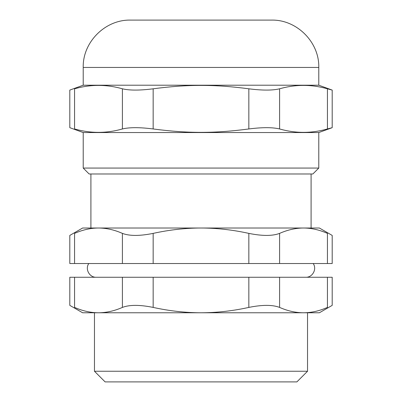 <?xml version="1.0" encoding="UTF-8"?>
<svg xmlns="http://www.w3.org/2000/svg" width="402" height="402" viewBox="0 0 402 402"><rect width="100%" height="100%" fill="white"/><g stroke="black" fill="none" stroke-linecap="round" stroke-linejoin="round"><path stroke-width="0.6" d="M153.162 233.386C169.337 229.828 185.282 228.04 201 228.014L82.626 228.014L69.807 235.416L69.807 263.526L74.566 263.526L74.566 233.386C68.234 236.09 68.234 236.09 74.566 233.386C82.651 229.828 90.626 228.04 98.485 228.014C106.344 228.04 114.319 229.828 122.404 233.386L122.404 263.526L153.162 263.526L153.162 233.386C139.745 236.09 129.494 236.09 122.404 233.386M327.434 263.526L332.193 263.526L332.193 235.416L319.374 228.014L303.515 228.014C311.374 228.04 319.349 229.828 327.434 233.386C333.766 236.09 333.766 236.09 327.434 233.386L327.434 263.526L279.596 263.526L279.596 233.386C287.681 229.828 295.656 228.04 303.515 228.014L201 228.014C216.718 228.04 232.663 229.828 248.838 233.386L248.838 263.526L279.596 263.526M248.838 263.526L153.162 263.526M122.404 263.526L74.566 263.526M89.138 173.986L312.862 173.986L318.781 168.066L83.219 168.066L89.138 173.986M83.219 168.066L83.219 132.554L318.781 132.554L318.781 168.066M318.781 85.204L83.219 85.204L83.219 67.451C82.566 42.15 105.264 19.447 130.57 20.1L271.43 20.1C296.736 19.447 319.434 42.15 318.781 67.451L318.781 85.204L332.193 90.088L327.434 88.807L327.434 128.957L332.193 127.675L318.781 132.554M74.566 88.807C68.239 90.51 68.239 90.51 74.566 88.807C90.51 84.269 106.46 84.269 122.404 88.807L122.404 128.957C106.46 133.494 90.51 133.494 74.566 128.957C68.239 127.248 68.239 127.248 74.566 128.957L74.566 88.807M327.434 128.957C311.49 133.494 295.54 133.494 279.596 128.957L279.596 88.807C295.54 84.269 311.49 84.269 327.434 88.807M279.596 88.807C272.506 90.51 262.255 90.51 248.838 88.807L248.838 128.957C262.255 127.248 272.506 127.248 279.596 128.957M248.838 128.957C214.502 133.494 187.498 133.494 153.162 128.957L153.162 88.807C139.745 90.51 129.494 90.51 122.404 88.807M122.404 128.957C129.494 127.248 139.745 127.248 153.162 128.957M153.162 88.807C187.498 84.269 214.502 84.269 248.838 88.807M98.485 312.776L319.374 312.776L332.193 305.374L332.193 277.264L327.434 277.264L327.434 307.409C333.766 304.701 333.766 304.701 327.434 307.409C319.379 310.957 311.404 312.746 303.515 312.776L82.626 312.776L69.807 305.374L69.807 277.264L122.404 277.264L122.404 307.409C114.349 310.957 106.374 312.746 98.485 312.776C90.596 312.746 82.621 310.957 74.566 307.409C68.234 304.701 68.234 304.701 74.566 307.409L74.566 277.264M122.404 307.409C129.494 304.701 139.745 304.701 153.162 307.409L153.162 277.264L122.404 277.264M153.162 277.264L248.838 277.264L248.838 307.409C262.255 304.701 272.506 304.701 279.596 307.409L279.596 277.264L248.838 277.264M279.596 277.264L327.434 277.264M303.515 312.776C295.626 312.746 287.651 310.957 279.596 307.409M248.838 307.409C232.723 310.957 216.778 312.746 201 312.776C185.221 312.746 169.277 310.957 153.162 307.409M311.088 173.986L311.088 228.014M279.596 233.386C272.506 236.09 262.255 236.09 248.838 233.386M105.118 381.9L296.882 381.9L307.535 371.247L94.465 371.247L105.118 381.9M307.535 312.776L307.535 371.247M83.219 67.451L318.781 67.451M83.219 132.554L69.807 127.675L69.807 90.088L83.219 85.204M332.193 127.675L332.193 90.088M313.188 263.526C317.173 269.018 312.54 277.591 305.761 277.264M88.812 263.526C84.827 269.018 89.46 277.591 96.239 277.264M90.912 228.014L90.912 173.986M94.465 371.247L94.465 312.776"/></g></svg>
